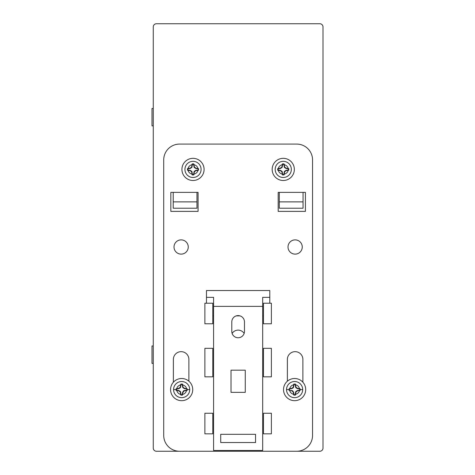 <?xml version="1.0" encoding="UTF-8"?>
<svg xmlns="http://www.w3.org/2000/svg" width="475" height="475" viewBox="0 0 475 475"><rect width="100%" height="100%" fill="white"/><g stroke="black" fill="none" stroke-linecap="round" stroke-linejoin="round"><path stroke-width="0.71" d="M153.265 363.375L152 363.375L152 345.96L153.265 345.96M153.265 125.875L152 125.875L152 108.454L153.265 108.454M153.265 26.915L153.265 448.085A3.165 3.165 0 0 0 156.435 451.25L319.835 451.25A3.165 3.165 0 0 0 323 448.085L323 26.915A3.165 3.165 0 0 0 319.835 23.75L156.435 23.75A3.165 3.165 0 0 0 153.265 26.915M280.339 168.132L281.859 167.093L282.471 163.881L284.044 163.881L284.656 167.093L286.176 168.132L288.794 168.631L288.794 170.204L286.176 170.703L284.656 171.736L284.044 174.954L282.471 174.954L281.859 171.736L280.339 170.703L277.721 170.204L277.721 168.631L280.339 168.132L280.624 168.417L278.047 168.898L278.047 169.931L280.624 170.418L282.144 171.451L282.744 174.628L283.777 174.628L284.371 171.451L285.891 170.418L288.467 169.931L288.467 168.898L285.891 168.417L284.371 167.378L283.777 164.208L282.744 164.208L282.144 167.378L280.624 168.417M277.721 168.631L278.047 168.898M282.744 164.208L282.471 163.881M283.777 164.208L284.044 163.881M288.467 168.898L288.794 168.631M277.721 170.204L278.047 169.931M291.335 169.415A8.075 8.075 0 0 0 283.26 161.34A8.075 8.075 0 0 0 275.185 169.415A8.075 8.075 0 0 0 283.26 177.49A8.075 8.075 0 0 0 291.335 169.415A8.075 8.075 0 0 0 283.26 161.34A8.075 8.075 0 0 0 275.185 169.415A8.075 8.075 0 0 0 283.26 177.49A8.075 8.075 0 0 0 291.335 169.415M288.467 169.931L288.794 170.204M283.777 174.628L284.044 174.954M282.744 174.628L282.471 174.954M170.567 389.595A11.085 11.085 0 0 0 187.192 399.19A11.085 11.085 0 0 0 187.192 379.994A11.085 11.085 0 0 0 170.567 389.595M283.533 389.595A11.085 11.085 0 0 0 300.158 399.19A11.085 11.085 0 0 0 300.158 379.994A11.085 11.085 0 0 0 283.533 389.595M183.973 390.99L182.934 392.504L182.442 395.129L180.862 395.129L180.257 391.911L178.737 390.878L176.112 390.379L176.112 388.805L178.737 388.307L180.257 387.273L180.862 384.055L182.442 384.055L183.047 387.273L184.567 388.307L187.192 388.805L187.192 390.379L183.973 390.99L183.688 390.705L186.859 390.112L186.859 389.078L184.282 388.592L182.762 387.558L182.168 384.382L181.135 384.382L180.542 387.558L179.022 388.592L176.445 389.078L176.445 390.112L179.022 390.593L180.542 391.626L181.135 394.802L180.862 395.129M181.135 394.802L182.168 394.802L182.649 392.225L183.688 390.705M187.192 390.379L186.859 390.112M182.168 394.802L182.442 395.129M176.445 390.112L176.112 390.379M187.192 388.805L186.859 389.078M173.577 389.595A8.075 8.075 0 0 0 181.652 397.67A8.075 8.075 0 0 0 189.727 389.595A8.075 8.075 0 0 0 181.652 381.52A8.075 8.075 0 0 0 173.577 389.595A8.075 8.075 0 0 0 181.652 397.67A8.075 8.075 0 0 0 189.727 389.595A8.075 8.075 0 0 0 181.652 381.52A8.075 8.075 0 0 0 173.577 389.595L176.112 389.595M176.445 389.078L176.112 388.805M181.135 384.382L180.862 384.055M182.168 384.382L182.442 384.055M181.925 169.415A11.085 11.085 0 0 0 198.55 179.016A11.085 11.085 0 0 0 198.55 159.82A11.085 11.085 0 0 0 181.925 169.415M212.8 433.835L212.8 413.25L204.885 413.25L204.885 433.835L212.8 433.835M212.8 376.835L212.8 348.335L204.885 348.335L204.885 376.835L212.8 376.835M263.465 413.25L263.465 433.835L271.385 433.835L271.385 413.25L263.465 413.25M263.465 348.335L263.465 376.835L271.385 376.835L271.385 348.335L263.465 348.335M204.885 323.79L212.8 323.79L212.8 303.21L204.885 303.21L204.885 323.79M263.465 323.79L271.385 323.79L271.385 303.21L263.465 303.21L263.465 323.79M303.05 201.875L303.05 208.21L279.3 208.21L279.3 201.875L303.05 201.875L303.05 192.375L279.3 192.375L279.3 201.875M173.215 201.875L196.965 201.875L196.965 208.21L173.215 208.21L173.215 192.375L170.84 192.375L170.84 211.375L198.075 211.375L198.075 192.375L173.215 192.375M196.965 201.875L196.965 192.375M312.55 435.415A15.835 15.835 0 0 1 296.715 451.25L179.55 451.25A15.835 15.835 0 0 1 163.715 435.415L163.715 159.915A15.835 15.835 0 0 1 179.55 144.085L296.715 144.085A15.835 15.835 0 0 1 312.55 159.915L312.55 435.415M279.3 192.375L278.19 192.375L278.19 211.375L305.425 211.375L305.425 192.375L303.05 192.375M302.89 382.221L302.89 359.415A7.76 7.76 0 0 0 295.135 351.66A7.76 7.76 0 0 0 287.375 359.415L287.375 381.199M288.01 247A7.125 7.125 0 0 0 298.698 253.169A7.125 7.125 0 0 0 298.698 240.831A7.125 7.125 0 0 0 288.01 247M244.144 333.42A7.125 7.125 0 0 0 232.121 333.42M174.01 247A7.125 7.125 0 0 0 184.698 253.169A7.125 7.125 0 0 0 184.698 240.831A7.125 7.125 0 0 0 174.01 247M188.89 381.199L188.89 359.415A7.76 7.76 0 0 0 181.135 351.66A7.76 7.76 0 0 0 173.375 359.415L173.375 382.221M272.175 169.415A11.085 11.085 0 0 0 288.8 179.016A11.085 11.085 0 0 0 288.8 159.82A11.085 11.085 0 0 0 272.175 169.415M289.079 390.379L289.079 388.805L291.697 388.307L293.217 387.273L293.823 384.055L295.402 384.055L296.008 387.273L297.528 388.307L300.152 388.805L300.152 390.379L297.528 390.878L296.008 391.911L295.402 395.129L293.823 395.129L293.33 392.504L292.291 390.99L289.079 390.379L292.576 390.705L293.615 392.225L294.096 394.802L295.129 394.802L295.723 391.626L297.243 390.593L299.826 390.112L299.826 389.078L297.243 388.592L295.723 387.558L295.129 384.382L294.096 384.382L293.502 387.558L291.983 388.592L289.406 389.078L289.406 390.112M289.079 388.805L289.406 389.078M294.096 384.382L293.823 384.055M295.129 384.382L295.402 384.055M299.826 389.078L300.152 388.805M302.688 389.595A8.075 8.075 0 0 0 294.613 381.52A8.075 8.075 0 0 0 286.538 389.595A8.075 8.075 0 0 0 294.613 397.67A8.075 8.075 0 0 0 302.688 389.595A8.075 8.075 0 0 0 294.613 381.52A8.075 8.075 0 0 0 286.538 389.595A8.075 8.075 0 0 0 294.613 397.67A8.075 8.075 0 0 0 302.688 389.595L300.152 389.595M299.826 390.112L300.152 390.379M295.129 394.802L295.402 395.129M294.096 394.802L293.823 395.129M262.675 306.375L262.675 450.46L213.59 450.46L213.59 306.375L262.675 306.375L262.675 297.35L269.8 297.35L269.8 303.21M263.465 315.875L262.675 315.875M244.465 321.925A6.335 6.335 0 0 0 238.135 315.59A6.335 6.335 0 0 0 231.8 321.925L231.8 331.425A6.335 6.335 0 0 0 238.135 337.755A6.335 6.335 0 0 0 244.465 331.425L244.465 321.925M220.715 442.54L220.715 434.31L255.55 434.31L255.55 442.54L220.715 442.54M231.01 392.35L231.01 370.185L245.26 370.185L245.26 392.35L231.01 392.35M213.59 306.375L213.59 297.35L206.465 297.35L206.465 290.54L269.8 290.54L269.8 297.35M206.465 303.21L206.465 297.35M213.59 315.875L212.8 315.875M236.259 315.875L240.012 315.875M198.544 170.204L195.926 170.703L194.406 171.736L193.794 174.954L192.221 174.954L191.609 171.736L190.089 170.703L187.471 170.204L187.471 168.631L190.089 168.132L191.609 167.093L192.221 163.881L193.794 163.881L194.406 167.093L195.926 168.132L198.544 168.631L198.544 170.204L198.217 168.898L195.641 168.417L194.121 167.378L193.527 164.208L192.494 164.208L191.894 167.378L190.374 168.417L187.797 168.898L187.797 169.931L190.374 170.418L191.894 171.451L192.494 174.628L193.527 174.628L194.121 171.451L195.641 170.418L198.217 169.931M193.527 174.628L193.794 174.954M192.494 174.628L192.221 174.954M187.797 169.931L187.471 170.204M198.544 168.631L198.217 168.898M184.935 169.415A8.075 8.075 0 0 0 193.01 177.49A8.075 8.075 0 0 0 201.085 169.415A8.075 8.075 0 0 0 193.01 161.34A8.075 8.075 0 0 0 184.935 169.415A8.075 8.075 0 0 0 193.01 177.49A8.075 8.075 0 0 0 201.085 169.415A8.075 8.075 0 0 0 193.01 161.34A8.075 8.075 0 0 0 184.935 169.415M187.797 168.898L187.471 168.631M192.494 164.208L192.221 163.881M193.527 164.208L193.794 163.881M278.439 168.488C278.611 166.761 279.906 165.466 282.328 164.599M284.187 164.599C286.609 165.466 287.909 166.761 288.076 168.488M288.076 170.347C287.909 172.075 286.609 173.369 284.187 174.236M282.328 174.236C279.906 173.369 278.611 172.075 278.439 170.347M186.473 390.521A4.91 4.91 0 0 1 182.578 394.41M180.726 394.41A4.91 4.91 0 0 1 176.831 390.521M187.192 389.595L189.727 389.595M176.831 388.663C177.003 386.935 178.303 385.641 180.726 384.774M182.578 384.774C185.001 385.641 186.301 386.935 186.473 388.663M289.792 388.663A4.91 4.91 0 0 1 293.687 384.774M295.539 384.774A4.91 4.91 0 0 1 299.434 388.663M289.073 389.595L286.538 389.595M299.434 390.521C299.262 392.249 297.967 393.543 295.539 394.41M293.687 394.41C291.264 393.543 289.964 392.249 289.792 390.521M197.826 170.347C197.659 172.075 196.359 173.369 193.937 174.236M192.078 174.236C189.656 173.369 188.361 172.075 188.189 170.347M188.189 168.488C188.361 166.761 189.656 165.466 192.078 164.599M193.937 164.599C196.359 165.466 197.659 166.761 197.826 168.488"/></g></svg>
